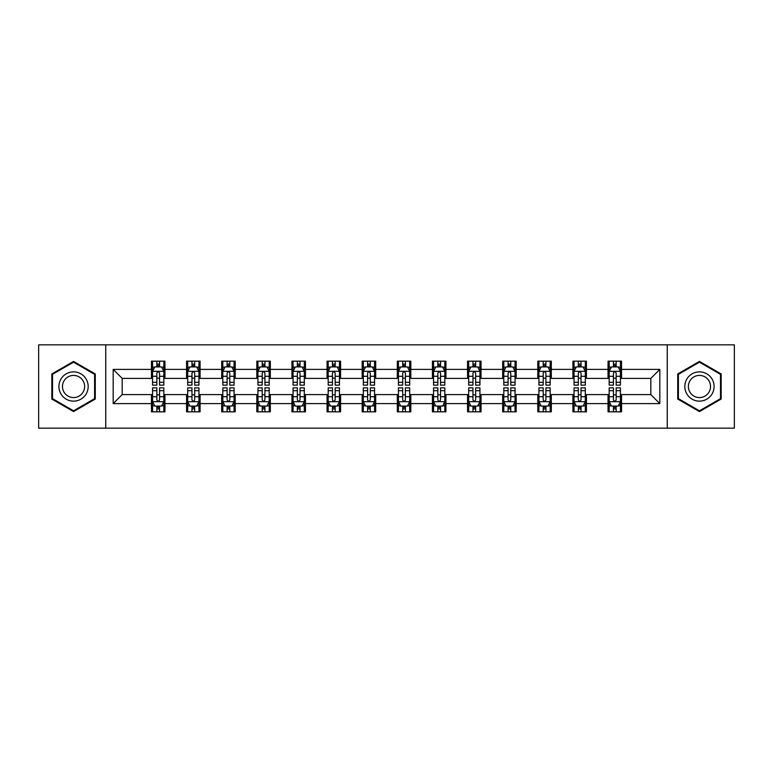 <?xml version="1.0" encoding="UTF-8"?>
<svg xmlns="http://www.w3.org/2000/svg" width="773" height="773" viewBox="0 0 773 773"><rect width="100%" height="100%" fill="white"/><g stroke="black" fill="none" stroke-linecap="round" stroke-linejoin="round"><path stroke-width="1.16" d="M667.254 428.155L734.35 428.155L734.35 344.845L667.254 344.845L667.254 428.155L105.746 428.155L105.746 344.845L38.65 344.845L38.65 428.155L105.746 428.155M667.254 344.845L105.746 344.845M621.55 369.388L621.55 361.175L608.042 361.175L608.042 369.388L586.427 369.388L586.427 361.175L572.919 361.175L572.919 369.388L551.304 369.388L551.304 361.175L537.795 361.175L537.795 369.388L516.18 369.388L516.18 361.175L502.672 361.175L502.672 369.388L481.057 369.388L481.057 361.175L467.549 361.175L467.549 369.388L445.934 369.388L445.934 361.175L432.426 361.175L432.426 369.388L410.821 369.388L410.821 361.175L397.303 361.175L397.303 369.388L375.697 369.388L375.697 361.175L362.179 361.175L362.179 369.388L340.574 369.388L340.574 361.175L327.066 361.175L327.066 369.388L305.451 369.388L305.451 361.175L291.943 361.175L291.943 369.388L270.328 369.388L270.328 361.175L256.82 361.175L256.82 369.388L235.205 369.388L235.205 361.175L221.696 361.175L221.696 369.388L200.081 369.388L200.081 361.175L186.573 361.175L186.573 369.388L164.958 369.388L164.958 361.175L151.45 361.175L151.45 369.388L113.177 369.388L113.177 403.612L122.182 394.607L151.45 394.607L151.45 411.825L164.958 411.825L164.958 394.607L186.573 394.607L186.573 411.825L200.081 411.825L200.081 394.607L221.696 394.607L221.696 411.825L235.205 411.825L235.205 394.607L256.82 394.607L256.82 411.825L270.328 411.825L270.328 394.607L291.943 394.607L291.943 411.825L305.451 411.825L305.451 394.607L327.066 394.607L327.066 411.825L340.574 411.825L340.574 394.607L362.179 394.607L362.179 411.825L375.697 411.825L375.697 394.607L397.303 394.607L397.303 411.825L410.821 411.825L410.821 394.607L432.426 394.607L432.426 411.825L445.934 411.825L445.934 394.607L467.549 394.607L467.549 411.825L481.057 411.825L481.057 394.607L502.672 394.607L502.672 411.825L516.18 411.825L516.18 394.607L537.795 394.607L537.795 411.825L551.304 411.825L551.304 394.607L572.919 394.607L572.919 411.825L586.427 411.825L586.427 394.607L608.042 394.607L608.042 411.825L621.55 411.825L621.55 394.607L650.818 394.607L650.818 378.393L621.55 378.393L621.55 369.388L659.823 369.388L659.823 403.612L621.55 403.612M608.042 403.612L586.427 403.612M572.919 403.612L551.304 403.612M537.795 403.612L516.18 403.612M502.672 403.612L481.057 403.612M467.549 403.612L445.934 403.612M432.426 403.612L410.821 403.612M397.303 403.612L375.697 403.612M362.179 403.612L340.574 403.612M327.066 403.612L305.451 403.612M291.943 403.612L270.328 403.612M256.82 403.612L235.205 403.612M221.696 403.612L200.081 403.612M186.573 403.612L164.958 403.612M151.45 403.612L113.177 403.612M608.042 369.388L608.042 378.393L586.427 378.393L586.427 369.388M572.919 369.388L572.919 378.393L551.304 378.393L551.304 369.388M537.795 369.388L537.795 378.393L516.18 378.393L516.18 369.388M502.672 369.388L502.672 378.393L481.057 378.393L481.057 369.388M467.549 369.388L467.549 378.393L445.934 378.393L445.934 369.388M432.426 369.388L432.426 378.393L410.821 378.393L410.821 369.388M397.303 369.388L397.303 378.393L375.697 378.393L375.697 369.388M362.179 369.388L362.179 378.393L340.574 378.393L340.574 369.388M327.066 369.388L327.066 378.393L305.451 378.393L305.451 369.388M291.943 369.388L291.943 378.393L270.328 378.393L270.328 369.388M256.82 369.388L256.82 378.393L235.205 378.393L235.205 369.388M221.696 369.388L221.696 378.393L200.081 378.393L200.081 369.388M186.573 369.388L186.573 378.393L164.958 378.393L164.958 369.388M151.45 369.388L151.45 378.393L122.182 378.393L113.177 369.388M122.182 378.393L122.182 394.607M659.823 403.612L650.818 394.607M650.818 378.393L659.823 369.388M151.45 366.798L152.571 366.798M156.851 366.798L159.557 366.798M163.828 366.798L164.958 366.798M151.45 378.171L152.571 378.171M156.851 378.171L159.557 378.171M163.828 378.171L164.958 378.171M151.45 394.829L152.571 394.829M156.851 394.829L159.557 394.829M163.828 394.829L164.958 394.829M151.45 406.202L152.571 406.202M156.851 406.202L159.557 406.202M163.828 406.202L164.958 406.202M186.573 394.829L187.694 394.829M191.975 394.829L194.68 394.829M198.951 394.829L200.081 394.829M186.573 406.202L187.694 406.202M191.975 406.202L194.68 406.202M198.951 406.202L200.081 406.202M186.573 366.798L187.694 366.798M191.975 366.798L194.68 366.798M198.951 366.798L200.081 366.798M186.573 378.171L187.694 378.171M191.975 378.171L194.68 378.171M198.951 378.171L200.081 378.171M221.696 394.829L222.817 394.829M227.098 394.829L229.803 394.829M234.074 394.829L235.205 394.829M221.696 406.202L222.817 406.202M227.098 406.202L229.803 406.202M234.074 406.202L235.205 406.202M221.696 366.798L222.817 366.798M227.098 366.798L229.803 366.798M234.074 366.798L235.205 366.798M221.696 378.171L222.817 378.171M227.098 378.171L229.803 378.171M234.074 378.171L235.205 378.171M256.82 394.829L257.94 394.829M262.221 394.829L264.917 394.829M269.197 394.829L270.328 394.829M256.82 406.202L257.94 406.202M262.221 406.202L264.917 406.202M269.197 406.202L270.328 406.202M256.82 366.798L257.94 366.798M262.221 366.798L264.917 366.798M269.197 366.798L270.328 366.798M256.82 378.171L257.94 378.171M262.221 378.171L264.917 378.171M269.197 378.171L270.328 378.171M291.943 394.829L293.064 394.829M297.344 394.829L300.04 394.829M304.32 394.829L305.451 394.829M291.943 406.202L293.064 406.202M297.344 406.202L300.04 406.202M304.32 406.202L305.451 406.202M291.943 366.798L293.064 366.798M297.344 366.798L300.04 366.798M304.32 366.798L305.451 366.798M291.943 378.171L293.064 378.171M297.344 378.171L300.04 378.171M304.32 378.171L305.451 378.171M327.066 394.829L328.187 394.829M332.467 394.829L335.163 394.829M339.444 394.829L340.574 394.829M327.066 406.202L328.187 406.202M332.467 406.202L335.163 406.202M339.444 406.202L340.574 406.202M327.066 366.798L328.187 366.798M332.467 366.798L335.163 366.798M339.444 366.798L340.574 366.798M327.066 378.171L328.187 378.171M332.467 378.171L335.163 378.171M339.444 378.171L340.574 378.171M362.179 394.829L363.31 394.829M367.59 394.829L370.286 394.829M374.567 394.829L375.697 394.829M362.179 406.202L363.31 406.202M367.59 406.202L370.286 406.202M374.567 406.202L375.697 406.202M362.179 366.798L363.31 366.798M367.59 366.798L370.286 366.798M374.567 366.798L375.697 366.798M362.179 378.171L363.31 378.171M367.59 378.171L370.286 378.171M374.567 378.171L375.697 378.171M397.303 394.829L398.433 394.829M402.714 394.829L405.41 394.829M409.69 394.829L410.821 394.829M397.303 406.202L398.433 406.202M402.714 406.202L405.41 406.202M409.69 406.202L410.821 406.202M397.303 366.798L398.433 366.798M402.714 366.798L405.41 366.798M409.69 366.798L410.821 366.798M397.303 378.171L398.433 378.171M402.714 378.171L405.41 378.171M409.69 378.171L410.821 378.171M432.426 394.829L433.556 394.829M437.837 394.829L440.533 394.829M444.813 394.829L445.934 394.829M432.426 406.202L433.556 406.202M437.837 406.202L440.533 406.202M444.813 406.202L445.934 406.202M432.426 366.798L433.556 366.798M437.837 366.798L440.533 366.798M444.813 366.798L445.934 366.798M432.426 378.171L433.556 378.171M437.837 378.171L440.533 378.171M444.813 378.171L445.934 378.171M467.549 394.829L468.68 394.829M472.96 394.829L475.656 394.829M479.936 394.829L481.057 394.829M467.549 406.202L468.68 406.202M472.96 406.202L475.656 406.202M479.936 406.202L481.057 406.202M467.549 366.798L468.68 366.798M472.96 366.798L475.656 366.798M479.936 366.798L481.057 366.798M467.549 378.171L468.68 378.171M472.96 378.171L475.656 378.171M479.936 378.171L481.057 378.171M502.672 394.829L503.803 394.829M508.083 394.829L510.779 394.829M515.06 394.829L516.18 394.829M502.672 406.202L503.803 406.202M508.083 406.202L510.779 406.202M515.06 406.202L516.18 406.202M502.672 366.798L503.803 366.798M508.083 366.798L510.779 366.798M515.06 366.798L516.18 366.798M502.672 378.171L503.803 378.171M508.083 378.171L510.779 378.171M515.06 378.171L516.18 378.171M537.795 394.829L538.926 394.829M543.197 394.829L545.902 394.829M550.183 394.829L551.304 394.829M537.795 406.202L538.926 406.202M543.197 406.202L545.902 406.202M550.183 406.202L551.304 406.202M537.795 366.798L538.926 366.798M543.197 366.798L545.902 366.798M550.183 366.798L551.304 366.798M537.795 378.171L538.926 378.171M543.197 378.171L545.902 378.171M550.183 378.171L551.304 378.171M572.919 394.829L574.049 394.829M578.32 394.829L581.025 394.829M585.306 394.829L586.427 394.829M572.919 406.202L574.049 406.202M578.32 406.202L581.025 406.202M585.306 406.202L586.427 406.202M572.919 366.798L574.049 366.798M578.32 366.798L581.025 366.798M585.306 366.798L586.427 366.798M572.919 378.171L574.049 378.171M578.32 378.171L581.025 378.171M585.306 378.171L586.427 378.171M608.042 394.829L609.172 394.829M613.443 394.829L616.149 394.829M620.429 394.829L621.55 394.829M608.042 406.202L609.172 406.202M613.443 406.202L616.149 406.202M620.429 406.202L621.55 406.202M608.042 366.798L609.172 366.798M613.443 366.798L616.149 366.798M620.429 366.798L621.55 366.798M608.042 378.171L609.172 378.171M613.443 378.171L616.149 378.171M620.429 378.171L621.55 378.171M73.551 411.584L95.272 399.042L95.272 373.958L73.551 361.416L51.82 373.958L51.82 399.042L73.551 411.584M721.18 373.958L699.449 361.416L677.728 373.958L677.728 399.042L699.449 411.584L721.18 399.042L721.18 373.958M159.557 364.102L156.851 364.102M163.828 382.326L159.557 382.326L159.557 385.147L163.828 385.147L163.828 371.417L161.576 366.914L154.822 366.914L152.571 371.417L152.571 385.147L156.851 385.147L156.851 382.326L152.571 382.326M152.571 371.417L152.571 361.175M163.828 371.417L163.828 361.175M156.851 366.914L156.851 361.175M159.557 361.175L159.557 366.914M159.557 382.326L159.557 373.108C158.658 371.369 157.75 371.369 156.851 373.108L156.851 382.326M156.851 408.898L159.557 408.898M152.571 390.674L156.851 390.674L156.851 387.853L152.571 387.853L152.571 401.583L154.822 406.086L161.576 406.086L163.828 401.583L163.828 387.853L159.557 387.853L159.557 390.674L163.828 390.674M163.828 401.583L163.828 411.825M152.571 401.583L152.571 411.825M159.557 406.086L159.557 411.825M156.851 411.825L156.851 406.086M156.851 390.674L156.851 399.892C157.75 401.631 158.649 401.631 159.557 399.892L159.557 390.674M86.218 393.815A14.639 14.639 0 0 0 80.865 373.823A14.639 14.639 0 0 0 60.874 379.185A14.639 14.639 0 0 0 66.227 399.177A14.639 14.639 0 0 0 86.218 393.815M83.146 392.037A11.083 11.083 0 0 0 79.088 376.905A11.083 11.083 0 0 0 63.956 380.963A11.083 11.083 0 0 0 68.005 396.095A11.083 11.083 0 0 0 83.146 392.037M52.496 398.655L52.496 374.345L73.551 362.189L94.596 374.345L94.596 398.655L73.551 410.811L52.496 398.655M699.449 371.861A14.639 14.639 0 0 0 684.82 386.5A14.639 14.639 0 0 0 699.449 401.139A14.639 14.639 0 0 0 714.088 386.5A14.639 14.639 0 0 0 699.449 371.861M699.449 375.417A11.083 11.083 0 0 0 688.376 386.5A11.083 11.083 0 0 0 699.449 397.583A11.083 11.083 0 0 0 710.532 386.5A11.083 11.083 0 0 0 699.449 375.417M720.504 398.655L699.449 410.811L678.404 398.655L678.404 374.345L699.449 362.189L720.504 374.345L720.504 398.655M194.68 364.102L191.975 364.102M198.951 382.326L194.68 382.326L194.68 385.147L198.951 385.147L198.951 371.417L196.7 366.914L189.945 366.914L187.694 371.417L187.694 385.147L191.975 385.147L191.975 382.326L187.694 382.326M187.694 371.417L187.694 361.175M198.951 371.417L198.951 361.175M191.975 366.914L191.975 361.175M194.68 361.175L194.68 366.914M194.68 382.326L194.68 373.108C193.772 371.369 192.873 371.369 191.975 373.108L191.975 382.326M229.803 364.102L227.098 364.102M234.074 382.326L229.803 382.326L229.803 385.147L234.074 385.147L234.074 371.417L231.823 366.914L225.069 366.914L222.817 371.417L222.817 385.147L227.098 385.147L227.098 382.326L222.817 382.326M222.817 371.417L222.817 361.175M234.074 371.417L234.074 361.175M227.098 366.914L227.098 361.175M229.803 361.175L229.803 366.914M229.803 382.326L229.803 373.108C228.895 371.369 227.996 371.369 227.098 373.108L227.098 382.326M191.975 408.898L194.68 408.898M187.694 390.674L191.975 390.674L191.975 387.853L187.694 387.853L187.694 401.583L189.945 406.086L196.7 406.086L198.951 401.583L198.951 387.853L194.68 387.853L194.68 390.674L198.951 390.674M198.951 401.583L198.951 411.825M187.694 401.583L187.694 411.825M194.68 406.086L194.68 411.825M191.975 411.825L191.975 406.086M191.975 390.674L191.975 399.892C192.873 401.631 193.772 401.631 194.68 399.892L194.68 390.674M227.098 408.898L229.803 408.898M222.817 390.674L227.098 390.674L227.098 387.853L222.817 387.853L222.817 401.583L225.069 406.086L231.823 406.086L234.074 401.583L234.074 387.853L229.803 387.853L229.803 390.674L234.074 390.674M234.074 401.583L234.074 411.825M222.817 401.583L222.817 411.825M229.803 406.086L229.803 411.825M227.098 411.825L227.098 406.086M227.098 390.674L227.098 399.892C227.996 401.631 228.895 401.631 229.803 399.892L229.803 390.674M264.917 364.102L262.221 364.102M269.197 382.326L264.917 382.326L264.917 385.147L269.197 385.147L269.197 371.417L266.946 366.914L260.192 366.914L257.94 371.417L257.94 385.147L262.221 385.147L262.221 382.326L257.94 382.326M257.94 371.417L257.94 361.175M269.197 371.417L269.197 361.175M262.221 366.914L262.221 361.175M264.917 361.175L264.917 366.914M264.917 382.326L264.917 373.108C264.018 371.369 263.12 371.369 262.221 373.108L262.221 382.326M300.04 364.102L297.344 364.102M304.32 382.326L300.04 382.326L300.04 385.147L304.32 385.147L304.32 371.417L302.069 366.914L295.315 366.914L293.064 371.417L293.064 385.147L297.344 385.147L297.344 382.326L293.064 382.326M293.064 371.417L293.064 361.175M304.32 371.417L304.32 361.175M297.344 366.914L297.344 361.175M300.04 361.175L300.04 366.914M300.04 382.326L300.04 373.108C299.141 371.369 298.243 371.369 297.344 373.108L297.344 382.326M335.163 364.102L332.467 364.102M339.444 382.326L335.163 382.326L335.163 385.147L339.444 385.147L339.444 371.417L337.192 366.914L330.438 366.914L328.187 371.417L328.187 385.147L332.467 385.147L332.467 382.326L328.187 382.326M328.187 371.417L328.187 361.175M339.444 371.417L339.444 361.175M332.467 366.914L332.467 361.175M335.163 361.175L335.163 366.914M335.163 382.326L335.163 373.108C334.265 371.369 333.366 371.369 332.467 373.108L332.467 382.326M262.221 408.898L264.917 408.898M257.94 390.674L262.221 390.674L262.221 387.853L257.94 387.853L257.94 401.583L260.192 406.086L266.946 406.086L269.197 401.583L269.197 387.853L264.917 387.853L264.917 390.674L269.197 390.674M269.197 401.583L269.197 411.825M257.94 401.583L257.94 411.825M264.917 406.086L264.917 411.825M262.221 411.825L262.221 406.086M262.221 390.674L262.221 399.892C263.12 401.631 264.018 401.631 264.917 399.892L264.917 390.674M297.344 408.898L300.04 408.898M293.064 390.674L297.344 390.674L297.344 387.853L293.064 387.853L293.064 401.583L295.315 406.086L302.069 406.086L304.32 401.583L304.32 387.853L300.04 387.853L300.04 390.674L304.32 390.674M304.32 401.583L304.32 411.825M293.064 401.583L293.064 411.825M300.04 406.086L300.04 411.825M297.344 411.825L297.344 406.086M297.344 390.674L297.344 399.892C298.243 401.631 299.141 401.631 300.04 399.892L300.04 390.674M332.467 408.898L335.163 408.898M328.187 390.674L332.467 390.674L332.467 387.853L328.187 387.853L328.187 401.583L330.438 406.086L337.192 406.086L339.444 401.583L339.444 387.853L335.163 387.853L335.163 390.674L339.444 390.674M339.444 401.583L339.444 411.825M328.187 401.583L328.187 411.825M335.163 406.086L335.163 411.825M332.467 411.825L332.467 406.086M332.467 390.674L332.467 399.892C333.366 401.631 334.265 401.631 335.163 399.892L335.163 390.674M370.286 364.102L367.59 364.102M374.567 382.326L370.286 382.326L370.286 385.147L374.567 385.147L374.567 371.417L372.315 366.914L365.561 366.914L363.31 371.417L363.31 385.147L367.59 385.147L367.59 382.326L363.31 382.326M363.31 371.417L363.31 361.175M374.567 371.417L374.567 361.175M367.59 366.914L367.59 361.175M370.286 361.175L370.286 366.914M370.286 382.326L370.286 373.108C369.388 371.369 368.489 371.369 367.59 373.108L367.59 382.326M367.59 408.898L370.286 408.898M363.31 390.674L367.59 390.674L367.59 387.853L363.31 387.853L363.31 401.583L365.561 406.086L372.315 406.086L374.567 401.583L374.567 387.853L370.286 387.853L370.286 390.674L374.567 390.674M374.567 401.583L374.567 411.825M363.31 401.583L363.31 411.825M370.286 406.086L370.286 411.825M367.59 411.825L367.59 406.086M367.59 390.674L367.59 399.892C368.489 401.631 369.388 401.631 370.286 399.892L370.286 390.674M405.41 364.102L402.714 364.102M409.69 382.326L405.41 382.326L405.41 385.147L409.69 385.147L409.69 371.417L407.439 366.914L400.685 366.914L398.433 371.417L398.433 385.147L402.714 385.147L402.714 382.326L398.433 382.326M398.433 371.417L398.433 361.175M409.69 371.417L409.69 361.175M402.714 366.914L402.714 361.175M405.41 361.175L405.41 366.914M405.41 382.326L405.41 373.108C404.511 371.369 403.612 371.369 402.714 373.108L402.714 382.326M402.714 408.898L405.41 408.898M398.433 390.674L402.714 390.674L402.714 387.853L398.433 387.853L398.433 401.583L400.685 406.086L407.439 406.086L409.69 401.583L409.69 387.853L405.41 387.853L405.41 390.674L409.69 390.674M409.69 401.583L409.69 411.825M398.433 401.583L398.433 411.825M405.41 406.086L405.41 411.825M402.714 411.825L402.714 406.086M402.714 390.674L402.714 399.892C403.612 401.631 404.511 401.631 405.41 399.892L405.41 390.674M440.533 364.102L437.837 364.102M444.813 382.326L440.533 382.326L440.533 385.147L444.813 385.147L444.813 371.417L442.562 366.914L435.808 366.914L433.556 371.417L433.556 385.147L437.837 385.147L437.837 382.326L433.556 382.326M433.556 371.417L433.556 361.175M444.813 371.417L444.813 361.175M437.837 366.914L437.837 361.175M440.533 361.175L440.533 366.914M440.533 382.326L440.533 373.108C439.634 371.369 438.735 371.369 437.837 373.108L437.837 382.326M437.837 408.898L440.533 408.898M433.556 390.674L437.837 390.674L437.837 387.853L433.556 387.853L433.556 401.583L435.808 406.086L442.562 406.086L444.813 401.583L444.813 387.853L440.533 387.853L440.533 390.674L444.813 390.674M444.813 401.583L444.813 411.825M433.556 401.583L433.556 411.825M440.533 406.086L440.533 411.825M437.837 411.825L437.837 406.086M437.837 390.674L437.837 399.892C438.735 401.631 439.634 401.631 440.533 399.892L440.533 390.674M475.656 364.102L472.96 364.102M479.936 382.326L475.656 382.326L475.656 385.147L479.936 385.147L479.936 371.417L477.685 366.914L470.931 366.914L468.68 371.417L468.68 385.147L472.96 385.147L472.96 382.326L468.68 382.326M468.68 371.417L468.68 361.175M479.936 371.417L479.936 361.175M472.96 366.914L472.96 361.175M475.656 361.175L475.656 366.914M475.656 382.326L475.656 373.108C474.757 371.369 473.859 371.369 472.96 373.108L472.96 382.326M472.96 408.898L475.656 408.898M468.68 390.674L472.96 390.674L472.96 387.853L468.68 387.853L468.68 401.583L470.931 406.086L477.685 406.086L479.936 401.583L479.936 387.853L475.656 387.853L475.656 390.674L479.936 390.674M479.936 401.583L479.936 411.825M468.68 401.583L468.68 411.825M475.656 406.086L475.656 411.825M472.96 411.825L472.96 406.086M472.96 390.674L472.96 399.892C473.859 401.631 474.757 401.631 475.656 399.892L475.656 390.674M510.779 364.102L508.083 364.102M515.06 382.326L510.779 382.326L510.779 385.147L515.06 385.147L515.06 371.417L512.808 366.914L506.054 366.914L503.803 371.417L503.803 385.147L508.083 385.147L508.083 382.326L503.803 382.326M503.803 371.417L503.803 361.175M515.06 371.417L515.06 361.175M508.083 366.914L508.083 361.175M510.779 361.175L510.779 366.914M510.779 382.326L510.779 373.108C509.88 371.369 508.982 371.369 508.083 373.108L508.083 382.326M508.083 408.898L510.779 408.898M503.803 390.674L508.083 390.674L508.083 387.853L503.803 387.853L503.803 401.583L506.054 406.086L512.808 406.086L515.06 401.583L515.06 387.853L510.779 387.853L510.779 390.674L515.06 390.674M515.06 401.583L515.06 411.825M503.803 401.583L503.803 411.825M510.779 406.086L510.779 411.825M508.083 411.825L508.083 406.086M508.083 390.674L508.083 399.892C508.982 401.631 509.88 401.631 510.779 399.892L510.779 390.674M545.902 364.102L543.197 364.102M550.183 382.326L545.902 382.326L545.902 385.147L550.183 385.147L550.183 371.417L547.931 366.914L541.177 366.914L538.926 371.417L538.926 385.147L543.197 385.147L543.197 382.326L538.926 382.326M538.926 371.417L538.926 361.175M550.183 371.417L550.183 361.175M543.197 366.914L543.197 361.175M545.902 361.175L545.902 366.914M545.902 382.326L545.902 373.108C545.004 371.369 544.105 371.369 543.197 373.108L543.197 382.326M543.197 408.898L545.902 408.898M538.926 390.674L543.197 390.674L543.197 387.853L538.926 387.853L538.926 401.583L541.177 406.086L547.931 406.086L550.183 401.583L550.183 387.853L545.902 387.853L545.902 390.674L550.183 390.674M550.183 401.583L550.183 411.825M538.926 401.583L538.926 411.825M545.902 406.086L545.902 411.825M543.197 411.825L543.197 406.086M543.197 390.674L543.197 399.892C544.105 401.631 545.004 401.631 545.902 399.892L545.902 390.674M581.025 364.102L578.32 364.102M585.306 382.326L581.025 382.326L581.025 385.147L585.306 385.147L585.306 371.417L583.055 366.914L576.3 366.914L574.049 371.417L574.049 385.147L578.32 385.147L578.32 382.326L574.049 382.326M574.049 371.417L574.049 361.175M585.306 371.417L585.306 361.175M578.32 366.914L578.32 361.175M581.025 361.175L581.025 366.914M581.025 382.326L581.025 373.108C580.127 371.369 579.228 371.369 578.32 373.108L578.32 382.326M578.32 408.898L581.025 408.898M574.049 390.674L578.32 390.674L578.32 387.853L574.049 387.853L574.049 401.583L576.3 406.086L583.055 406.086L585.306 401.583L585.306 387.853L581.025 387.853L581.025 390.674L585.306 390.674M585.306 401.583L585.306 411.825M574.049 401.583L574.049 411.825M581.025 406.086L581.025 411.825M578.32 411.825L578.32 406.086M578.32 390.674L578.32 399.892C579.228 401.631 580.127 401.631 581.025 399.892L581.025 390.674M616.149 364.102L613.443 364.102M620.429 382.326L616.149 382.326L616.149 385.147L620.429 385.147L620.429 371.417L618.178 366.914L611.424 366.914L609.172 371.417L609.172 385.147L613.443 385.147L613.443 382.326L609.172 382.326M609.172 371.417L609.172 361.175M620.429 371.417L620.429 361.175M613.443 366.914L613.443 361.175M616.149 361.175L616.149 366.914M616.149 382.326L616.149 373.108C615.25 371.369 614.351 371.369 613.443 373.108L613.443 382.326M613.443 408.898L616.149 408.898M609.172 390.674L613.443 390.674L613.443 387.853L609.172 387.853L609.172 401.583L611.424 406.086L618.178 406.086L620.429 401.583L620.429 387.853L616.149 387.853L616.149 390.674L620.429 390.674M620.429 401.583L620.429 411.825M609.172 401.583L609.172 411.825M616.149 406.086L616.149 411.825M613.443 411.825L613.443 406.086M613.443 390.674L613.443 399.892C614.342 401.631 615.25 401.631 616.149 399.892L616.149 390.674M163.779 371.301L152.629 371.301M152.571 367.185L154.687 367.185M161.712 367.185L163.828 367.185M156.851 376.287L152.571 376.287M163.828 376.287L159.557 376.287M159.557 365.532L156.851 365.532M152.629 401.699L163.779 401.699M163.828 405.815L161.712 405.815M154.687 405.815L152.571 405.815M159.557 396.713L163.828 396.713M152.571 396.713L156.851 396.713M156.851 407.468L159.557 407.468M198.893 371.301L187.752 371.301M187.694 367.185L189.81 367.185M196.835 367.185L198.951 367.185M191.975 376.287L187.694 376.287M198.951 376.287L194.68 376.287M194.68 365.532L191.975 365.532M234.016 371.301L222.875 371.301M222.817 367.185L224.933 367.185M231.958 367.185L234.074 367.185M227.098 376.287L222.817 376.287M234.074 376.287L229.803 376.287M229.803 365.532L227.098 365.532M187.752 401.699L198.893 401.699M198.951 405.815L196.835 405.815M189.81 405.815L187.694 405.815M194.68 396.713L198.951 396.713M187.694 396.713L191.975 396.713M191.975 407.468L194.68 407.468M222.875 401.699L234.016 401.699M234.074 405.815L231.958 405.815M224.933 405.815L222.817 405.815M229.803 396.713L234.074 396.713M222.817 396.713L227.098 396.713M227.098 407.468L229.803 407.468M269.139 371.301L257.998 371.301M257.94 367.185L260.057 367.185M267.081 367.185L269.197 367.185M262.221 376.287L257.94 376.287M269.197 376.287L264.917 376.287M264.917 365.532L262.221 365.532M304.262 371.301L293.122 371.301M293.064 367.185L295.18 367.185M302.204 367.185L304.32 367.185M297.344 376.287L293.064 376.287M304.32 376.287L300.04 376.287M300.04 365.532L297.344 365.532M339.386 371.301L328.245 371.301M328.187 367.185L330.303 367.185M337.328 367.185L339.444 367.185M332.467 376.287L328.187 376.287M339.444 376.287L335.163 376.287M335.163 365.532L332.467 365.532M257.998 401.699L269.139 401.699M269.197 405.815L267.081 405.815M260.057 405.815L257.94 405.815M264.917 396.713L269.197 396.713M257.94 396.713L262.221 396.713M262.221 407.468L264.917 407.468M293.122 401.699L304.262 401.699M304.32 405.815L302.204 405.815M295.18 405.815L293.064 405.815M300.04 396.713L304.32 396.713M293.064 396.713L297.344 396.713M297.344 407.468L300.04 407.468M328.245 401.699L339.386 401.699M339.444 405.815L337.328 405.815M330.303 405.815L328.187 405.815M335.163 396.713L339.444 396.713M328.187 396.713L332.467 396.713M332.467 407.468L335.163 407.468M374.509 371.301L363.368 371.301M363.31 367.185L365.426 367.185M372.451 367.185L374.567 367.185M367.59 376.287L363.31 376.287M374.567 376.287L370.286 376.287M370.286 365.532L367.59 365.532M363.368 401.699L374.509 401.699M374.567 405.815L372.451 405.815M365.426 405.815L363.31 405.815M370.286 396.713L374.567 396.713M363.31 396.713L367.59 396.713M367.59 407.468L370.286 407.468M409.632 371.301L398.491 371.301M398.433 367.185L400.549 367.185M407.574 367.185L409.69 367.185M402.714 376.287L398.433 376.287M409.69 376.287L405.41 376.287M405.41 365.532L402.714 365.532M398.491 401.699L409.632 401.699M409.69 405.815L407.574 405.815M400.549 405.815L398.433 405.815M405.41 396.713L409.69 396.713M398.433 396.713L402.714 396.713M402.714 407.468L405.41 407.468M444.755 371.301L433.614 371.301M433.556 367.185L435.672 367.185M442.697 367.185L444.813 367.185M437.837 376.287L433.556 376.287M444.813 376.287L440.533 376.287M440.533 365.532L437.837 365.532M433.614 401.699L444.755 401.699M444.813 405.815L442.697 405.815M435.672 405.815L433.556 405.815M440.533 396.713L444.813 396.713M433.556 396.713L437.837 396.713M437.837 407.468L440.533 407.468M479.878 371.301L468.738 371.301M468.68 367.185L470.796 367.185M477.82 367.185L479.936 367.185M472.96 376.287L468.68 376.287M479.936 376.287L475.656 376.287M475.656 365.532L472.96 365.532M468.738 401.699L479.878 401.699M479.936 405.815L477.82 405.815M470.796 405.815L468.68 405.815M475.656 396.713L479.936 396.713M468.68 396.713L472.96 396.713M472.96 407.468L475.656 407.468M515.002 371.301L503.861 371.301M503.803 367.185L505.919 367.185M512.943 367.185L515.06 367.185M508.083 376.287L503.803 376.287M515.06 376.287L510.779 376.287M510.779 365.532L508.083 365.532M503.861 401.699L515.002 401.699M515.06 405.815L512.943 405.815M505.919 405.815L503.803 405.815M510.779 396.713L515.06 396.713M503.803 396.713L508.083 396.713M508.083 407.468L510.779 407.468M550.125 371.301L538.984 371.301M538.926 367.185L541.042 367.185M548.067 367.185L550.183 367.185M543.197 376.287L538.926 376.287M550.183 376.287L545.902 376.287M545.902 365.532L543.197 365.532M538.984 401.699L550.125 401.699M550.183 405.815L548.067 405.815M541.042 405.815L538.926 405.815M545.902 396.713L550.183 396.713M538.926 396.713L543.197 396.713M543.197 407.468L545.902 407.468M585.248 371.301L574.107 371.301M574.049 367.185L576.165 367.185M583.19 367.185L585.306 367.185M578.32 376.287L574.049 376.287M585.306 376.287L581.025 376.287M581.025 365.532L578.32 365.532M574.107 401.699L585.248 401.699M585.306 405.815L583.19 405.815M576.165 405.815L574.049 405.815M581.025 396.713L585.306 396.713M574.049 396.713L578.32 396.713M578.32 407.468L581.025 407.468M620.371 371.301L609.221 371.301M609.172 367.185L611.288 367.185M618.313 367.185L620.429 367.185M613.443 376.287L609.172 376.287M620.429 376.287L616.149 376.287M616.149 365.532L613.443 365.532M609.221 401.699L620.371 401.699M620.429 405.815L618.313 405.815M611.288 405.815L609.172 405.815M616.149 396.713L620.429 396.713M609.172 396.713L613.443 396.713M613.443 407.468L616.149 407.468"/></g></svg>
